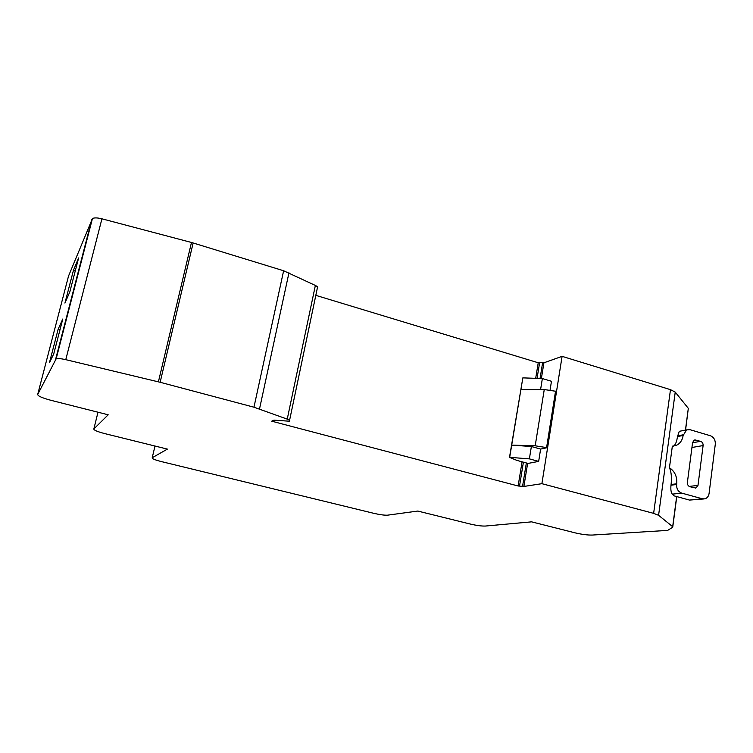 <?xml version="1.0" encoding="UTF-8"?>
<svg xmlns="http://www.w3.org/2000/svg" width="753" height="753" viewBox="0 0 753 753"><rect width="100%" height="100%" fill="white"/><g stroke="black" fill="none" stroke-linecap="round" stroke-linejoin="round"><path stroke-width="1.13" d="M523.89 486.447L518.13 485.986L271.72 421.191L273.932 420.146L289.397 421.209C290.404 420.776 289.679 420.089 287.241 419.139L253.959 407.204L160.144 382.279L65.765 359.67C61.106 358.607 57.915 358.306 56.174 358.786L37.688 394.487C37.904 396.05 42.281 397.979 50.837 400.285L108.187 414.79L93.852 428.946C93.654 430.095 97.269 431.638 104.695 433.587L167.401 449.108L152.228 457.73C151.701 458.586 154.723 459.867 161.293 461.561L373.865 513.339C380.001 514.741 384.576 515.344 387.597 515.165L417.783 511.061L470.239 524.041C476.602 525.519 481.656 526.187 485.403 526.046L531.58 521.848L575.057 532.842C581.758 534.414 587.462 535.157 592.15 535.063L667.638 530.394L672.73 527.232L672.674 526.676L658.583 515.297L653.632 513.358L541.896 483.68L523.89 486.447L527.637 463.311M685.569 430.076L688.317 408.342L675.234 392.106L670.481 389.659L562.096 356.348L543.92 362.795L539.685 362.24L538.235 362.758L315.808 295.355M670.989 485.196C670.565 489.516 671.008 492.509 672.307 494.147L674.227 495.898L689.522 500.077L702.351 498.787L681.681 493.102C678.133 491.69 676.448 488.819 676.646 484.49L676.74 483.793C677.276 476.762 674.848 471.406 669.445 467.726C671.318 471.915 671.864 477.506 671.083 484.499L670.989 485.196L676.646 484.49M680.11 431.149L679.3 431.309L677.493 436.542L683.14 435.469C682.35 440.401 679.987 443.743 676.034 445.484L672.344 446.181L669.445 467.726M677.493 436.542C676.787 441.418 675.582 444.524 673.869 445.87L673.38 446.134M541.369 378.533L543.92 362.795M541.896 483.68L562.096 356.348M528.06 463.424L538.659 461.391L540.626 449.07L547.139 447.696L556.081 391.315L544.259 389.546L520.869 389.781L522.836 377.874L509.499 457.382L517.095 460.459L528.06 463.424M550.076 389.979L551.469 381.282L542.367 378.561L522.836 377.874M547.139 447.696L535.195 445.795L511.701 445.117L531.373 446.52L540.626 449.07M518.13 485.986L522.074 461.805M535.694 378.326L538.235 362.758M289.576 420.325L317.267 288.418C318.331 287.627 317.691 286.639 315.366 285.443L283.627 270.76L191.478 242.475L101.928 218.812C97.419 217.702 94.257 217.617 92.45 218.539L68.532 276.059L37.688 394.487M62.781 319.018L58.188 329.08L49.453 362.682L53.727 353.938L62.781 319.018M78.623 257.95L73.465 270.261L64.937 303.082L69.784 292.023L78.623 257.95M538.659 461.391L529.378 458.869L509.677 457.344L520.869 389.781M540.588 389.583L542.367 378.561M529.378 458.869L531.373 446.52M683.14 435.469L686.623 429.878L690.012 429.699L710.371 435.733C713.825 437.173 715.463 440.006 715.294 444.214L709.081 493.479C708.592 496.387 707.152 498.185 704.742 498.853L702.351 498.787M692.591 442.5L694.36 440.006L700.629 441.314C702.37 442.039 703.189 443.461 703.104 445.569L697.993 485.384L695.894 488.048L689.889 486.72C688.12 486.014 687.282 484.584 687.385 482.428L692.591 442.5M703.631 498.966L689.522 500.077M75.291 270.788L73.465 270.261M60.042 329.579L58.188 329.08M93.852 428.946L97.994 412.211M658.583 515.297L675.234 392.106M672.674 526.676L676.655 496.566M685.446 430.104L688.317 408.342M672.787 526.789L676.778 496.594M653.632 513.358L670.481 389.659M522.601 486.109L526.356 462.963M540.061 378.486L542.668 362.419M519.57 485.76L523.41 462.173M537.058 378.373L539.685 362.24M287.241 419.139L315.366 285.443M259.521 408.935L288.964 272.812M253.959 407.204L283.627 270.76M160.144 382.279L193.154 242.955M158.403 381.846L191.478 242.475M65.765 359.67L101.928 218.812M55.666 359.153L91.885 219.17M152.228 457.73L154.986 446.03M546.593 447.546L555.554 391.155M535.195 445.795L544.259 389.546M677.578 435.865L683.235 434.792M672.307 494.147L681.681 493.102M671.083 484.499L676.74 483.793M693.758 440.345L695.96 439.94M692.562 442.745L700.629 441.314M689.211 486.429L697.993 485.384M691.941 447.48L703.104 445.569M56.174 358.786L92.45 218.539M679.3 431.309L686.623 429.878M673.869 445.87L676.034 445.484M695.245 488.123L695.894 488.048"/></g></svg>
